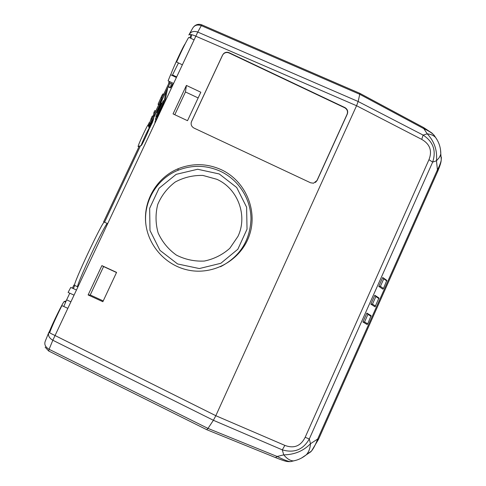 <?xml version="1.0" encoding="UTF-8"?>
<svg xmlns="http://www.w3.org/2000/svg" width="486" height="486" viewBox="0 0 486 486"><rect width="100%" height="100%" fill="white"/><g stroke="black" fill="none" stroke-linecap="round" stroke-linejoin="round"><path stroke-width="0.73" d="M156 119.574L154.852 122.174L155.198 122.594M154.852 122.174L155.295 122.387M157.458 116.573L162.774 105.432L157.385 116.537M156.298 116.853L155.368 119.27L156.31 119.416L163.503 103.834L156.146 119.641M155.86 116.421L156.614 116.998L155.86 116.421L157.841 111.75L158.636 112.132L156.65 116.798M158.636 112.132L159.511 110.273L158.715 109.891L157.841 111.75M158.211 113.183L164.037 101.033L163.247 100.657L158.867 109.964M78.258 286.199L77.632 286.758C76.66 286.88 83.082 271.382 91.265 254.032C99.29 236.931 106.811 222.722 107.345 223.499L107.278 224.496M74.613 285.088L73.915 284.984L74.619 285.306M104.235 222.193L103.609 221.902L104.047 222.369M77.632 286.758L74.686 285.416C71.776 286.485 103.457 219.101 104.423 222.138L107.345 223.499M213.39 420.281L52.828 340.249L55.058 335.528L215.827 415.7L356.566 105.723L358.146 101.489L356.566 105.735L195.828 36.195L197.759 32.07L358.139 101.495L359.762 94.296L358.139 101.495L423.124 135.096L421.733 139.385L356.566 105.723L215.827 415.7L213.39 420.281L207.996 428.415L206.708 429.667L207.996 428.415L213.39 420.287L215.82 415.712L284.851 445.389C293.975 448.809 300.743 446.112 305.165 437.291L428.968 159.681C432.406 150.903 429.995 144.142 421.733 139.385M435.401 137.186L433.986 135.126C432.06 133.049 428.676 130.892 423.841 128.662L359.762 94.296L201.295 25.637L201.86 24.871L359.743 93.288L359.755 94.296L359.743 93.288M48.697 350.965L49.098 349.3L207.996 428.415L277.129 456.482L275.568 457.618C286.187 461.822 287.135 461.688 290.452 461.621M193.975 128.067C191.363 126.512 190.555 124.325 191.545 121.494L222.606 55.003L223.76 53.46C225.389 52.148 227.187 51.899 229.149 52.719L344.878 107.552C347.435 109.089 348.243 111.258 347.302 114.052L317.121 180.446L313.555 183.204L310.639 182.809L193.975 128.067M191.545 121.494L191.168 122.666M229.149 52.719L229.07 52.98C227.108 52.16 225.316 52.403 223.688 53.715L222.606 55.003M347.302 114.052L347.101 114.24C348.043 111.452 347.235 109.289 344.677 107.752L344.878 107.552M315.438 182.444L317.121 180.446M347.101 114.24L316.951 180.567M229.07 52.98L344.677 107.752M191.502 121.676L222.539 55.264M174.79 114.714L185.458 91.963L198.148 97.941M200.827 92.225L187.517 120.686L173.052 113.9L186.411 85.433L200.827 92.225M185.458 91.963L186.411 85.433M103.226 300.925L90.256 294.978L103.579 266.565L116.512 272.518M101.884 265.617L116.579 272.379L102.862 301.715L88.118 294.953L101.884 265.617L103.579 266.565M90.256 294.978L88.118 294.953M237.946 236.403C247.939 215.741 237.885 188.611 216.829 179.291L202.917 175.44C193.106 175.191 183.878 177.378 175.233 182.013C167.409 187.93 161.577 195.402 157.737 204.448C155.338 213.98 155.484 223.499 158.157 232.994C162.275 241.967 168.35 249.336 176.388 255.101C185.209 259.56 194.54 261.541 204.375 261.043C214.01 259.038 222.491 254.786 229.823 248.291L237.946 236.403M219.247 173.964L197.662 169.256L176.169 174.346L159.031 188.264L149.664 208.3L149.986 230.473L159.955 250.357L177.584 263.953L199.333 268.558L220.844 263.284L237.848 249.233L247.028 229.216L246.609 207.2L236.694 187.499L219.247 173.964M220.474 266.747C239.817 256.687 249.992 240.801 250.995 219.089C250.952 199.035 238.693 179.844 220.474 171.309C206.416 165.046 192.219 164.718 177.9 170.325C156.522 178.854 142.75 202.534 146.025 225.468M221.306 169.711C207.066 163.363 192.693 163.029 178.18 168.709C157.245 177.335 143.552 199.898 145.679 222.588C147.738 245.278 165.404 265.186 187.711 269.997C213.658 275.762 241.408 259.87 249.531 234.878C257.908 209.964 245.242 180.774 221.306 169.711M161.844 98.476L161.577 100.14L159.712 103.014M159.05 104.411L163.035 95.426L162.136 94.995L158.157 103.986L158.09 104.387L158.977 104.812L159.05 104.411L158.157 103.986M162.658 96.228L163.782 94.363L162.889 93.932L162.342 95.092M161.577 100.14L161.158 99.94M162.02 98.105L161.127 97.68M162.19 97.218L161.297 96.787M149.56 122.922L151.911 116.719L153.454 115.285L153.916 112.466L154.791 110.595L155.69 111.027L154.815 112.892L153.916 112.466M148.133 125.139L149.093 122.703L149.998 123.134L149.117 125.005L148.212 124.574M148.825 127.004L149.117 125.005M149.032 125.552L149.591 125.819L152.811 117.144L154.341 115.704L153.454 115.285M154.341 115.704L154.815 112.892M152.811 117.144L151.911 116.719M151.99 118.894L151.091 118.463M152.568 120.947L150.131 126.585L152.446 120.893M153.212 120.358L149.919 127.63L149.621 127.223M149.907 127.356L153.728 118.681C153.57 118.323 149.974 125.91 149.311 128.104M149.068 129.082L152.531 122.265M161.802 100.541L157.367 110.437L160.605 104.976L157.98 110.68L157.1 112.466L156.358 112.114M157.1 112.466L157.118 112.527C157.203 113.11 162.032 102.607 161.474 103.075L158.393 108.263M157.974 110.577L157.531 110.365M167.731 87.942L164.687 102.412M73.915 284.984L72.42 288.168M74.783 285.458L73.313 288.581M141.226 145.436C141.171 144.33 148.522 128.444 149.238 128.128C150.526 126.864 141.086 147.313 141.219 145.484L141.226 145.436M148.163 125.212L148.072 124.975C147.167 125.315 137.981 145.18 138.097 146.535L138.328 146.511M168.593 83.829L169.128 81.32M170.72 74.783C173.162 67.706 183.489 45.556 185.148 43.849M172.633 84.254L170.416 87.881L171.303 83.61M49.098 332.351C52.281 323.858 63.569 300.98 64.28 301.514L66.187 300.919M173.599 83.464L168.101 80.828L170.604 74.729L176.4 77.511M173.119 84.485L168.946 82.48L169.426 81.466M182.371 64.814L176.588 62.026C182.043 49.633 188.58 36.669 188.981 37.392L194.096 39.876M178.477 62.937L172.232 75.506M172.494 74.941L176.667 76.946M76.46 290.014L70.774 287.42L68.101 292.42L74.054 295.142M69.771 293.186L66.631 299.85L70.92 301.806M67.846 308.337L61.886 305.621C56.145 317.206 52.063 326.246 49.627 332.734M66.631 299.85L63.769 306.478M166.182 91.24L163.168 105.65M170.051 83.015L149.056 127.63M140.539 145.721L104.551 222.199M169.177 82.596L163.667 94.308M162.743 96.264L162.117 97.589M158.77 104.709L154.755 113.232M152.999 116.974L151.705 119.714M139.245 146.183L103.609 221.902M437.102 139.816L435.675 137.599C433.785 135.497 430.973 134.245 427.237 133.838L423.841 128.662L423.628 127.563L431.835 132.982L433.712 134.841M440.516 149.706L440.796 153.831L440.371 155.35L439.04 157.865L436.471 160.787C437.418 150.344 434.344 141.365 427.237 133.838L423.124 135.096C433.245 141.699 436.422 150.709 432.655 162.105L309.29 438.986C303.185 449.696 294.188 453.323 282.305 449.866L284.851 445.389M318.591 439.137L317.668 439.034L310.487 443.718C303.477 450.953 294.552 454.671 283.715 454.866C287.171 458.942 290.507 460.947 293.72 460.88C298.44 459.89 302.669 457.83 306.387 454.702L306.387 454.702C308.804 451.974 310.171 448.311 310.487 443.718L309.29 438.986L305.165 437.291M437.613 171.54L436.471 160.787L432.655 162.105L428.968 159.681M213.39 420.287L282.305 449.866L283.715 454.866L277.129 456.482C283.684 459.792 288.162 461.506 290.555 461.627L291.928 461.305M306.721 454.319L311.368 451.19C313.525 448.548 315.627 444.496 317.668 439.034L437.26 170.203C439.38 166.157 440.693 162.865 441.197 160.313L441.379 157.397L440.34 155.429M375.028 306.812L378.959 297.979L374.821 295.263L375.854 296.575L372.483 304.139L370.854 304.163L375.028 306.812M374.821 295.263L370.854 304.163M366.881 313.081L367.92 314.387L364.543 321.975L362.908 322.005L367.149 324.514L367.72 323.858L371.091 315.657L366.881 313.081L362.908 322.005M378.776 286.375L382.883 289.164L383.478 288.453L386.801 280.355L382.731 277.5L383.758 278.812L380.404 286.357L378.776 286.375L382.731 277.5M378.952 298.611L375.854 296.575M372.483 304.139L375.611 306.131M371.073 316.319L367.92 314.387M364.543 321.975L367.72 323.858M386.813 280.951L383.758 278.812M380.404 286.357L383.478 288.453M310.955 451.682L301.557 458.012M290.61 461.627L296.253 460.236M162.336 104.642L162.877 104.903M48.606 332.934L45.283 341.16C44.05 344.343 45.326 347.059 49.098 349.3L52.828 340.249C49.013 337.983 47.719 335.261 48.952 332.072C48.965 332.485 51 333.639 55.058 335.528L195.828 36.195C191.83 34.427 189.504 34.032 188.835 35.016C190.676 31.663 193.653 30.685 197.759 32.07L201.295 25.637C197.237 24.27 194.297 25.248 192.468 28.577L189.479 33.874M168.411 86.496L170.428 87.462M64.28 301.514L65.665 302.152M190.907 34.536L190.032 37.902M163.503 103.834L162.859 103.53M201.854 24.871C198.889 23.765 196.247 24.318 193.926 26.536M45.125 347.156L48.636 350.983L206.696 429.667M177.9 170.325L178.18 168.709M153.728 118.681L153.351 118.505M149.919 127.63L149.536 127.447M157.118 112.527L156.34 112.157M161.474 103.075L160.951 102.825M149.238 128.128L148.072 124.975M141.219 145.484L138.097 146.59M191.763 34.706L190.816 38.285M168.253 86.842L170.416 87.881M359.762 93.3L423.628 127.563M275.568 457.618L206.738 429.685M441.154 160.538C441.051 162.5 439.939 166.018 437.813 171.096L318.537 439.259L311.562 450.953M434.186 135.345L435.675 137.599C439.071 142.441 440.784 147.853 440.796 153.831L441.282 159.851"/></g></svg>
